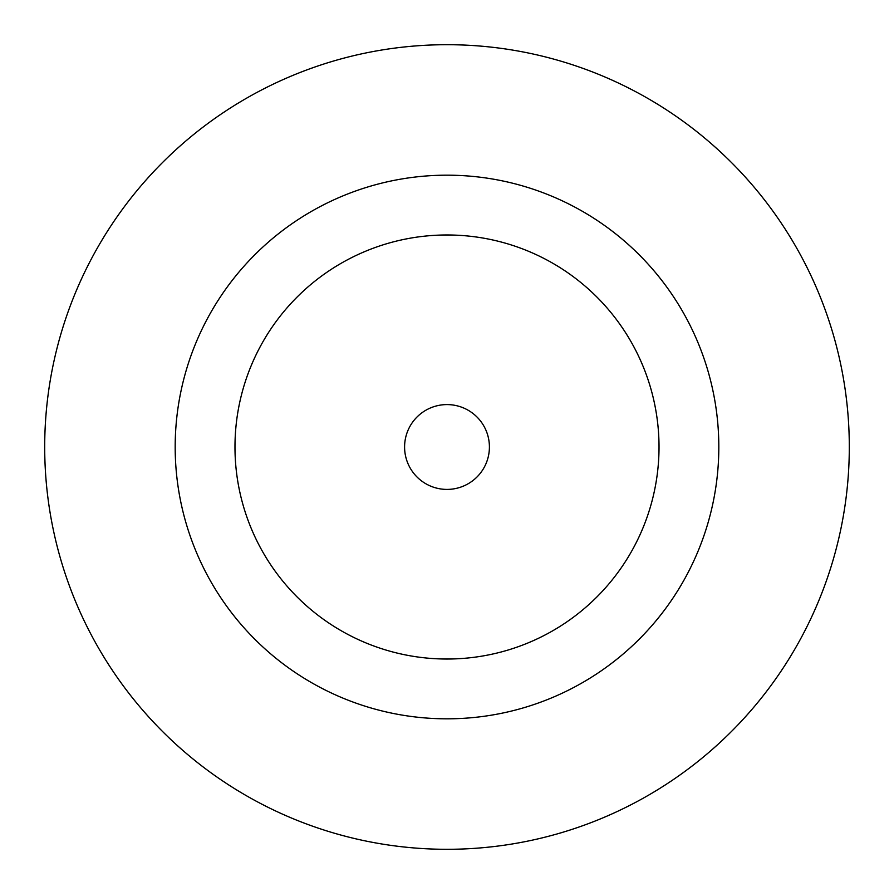 <?xml version="1.0" encoding="UTF-8"?>
<svg xmlns="http://www.w3.org/2000/svg" width="894" height="894" viewBox="0 0 894 894"><rect width="100%" height="100%" fill="white"/><g stroke="black" fill="none" stroke-linecap="round" stroke-linejoin="round"><path stroke-width="1.34" d="M489.409 447A42.409 42.409 0 0 0 447 404.591A42.409 42.409 0 0 0 404.591 447A42.409 42.409 0 0 0 447 489.409A42.409 42.409 0 0 0 489.409 447M718.821 447A271.821 271.821 0 0 0 447 175.179A271.821 271.821 0 0 0 175.179 447A271.821 271.821 0 0 0 447 718.821A271.821 271.821 0 0 0 718.821 447M849.3 447A402.3 402.3 0 0 0 447 44.7A402.3 402.3 0 0 0 44.7 447A402.3 402.3 0 0 0 447 849.3A402.3 402.3 0 0 0 849.3 447M234.977 447A212.023 212.023 0 0 0 447 659.023A212.023 212.023 0 0 0 659.023 447A212.023 212.023 0 0 0 447 234.977A212.023 212.023 0 0 0 234.977 447"/></g></svg>
